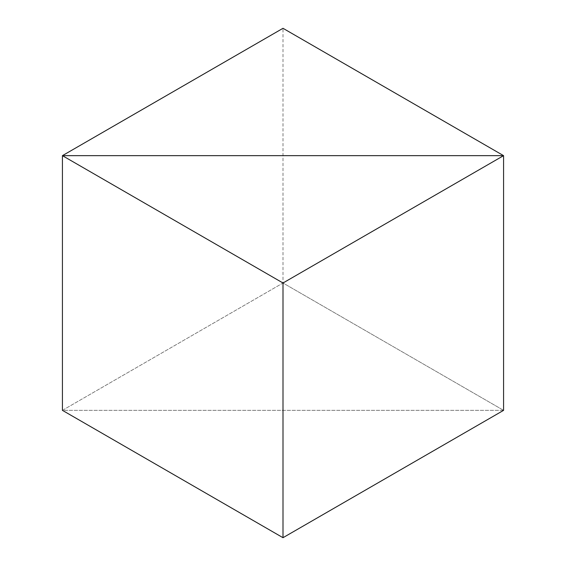 <?xml version="1.0" encoding="UTF-8"?>
<svg xmlns="http://www.w3.org/2000/svg" width="566" height="566" viewBox="0 0 566 566"><rect width="100%" height="100%" fill="white"/><g stroke="black" fill="none" stroke-linecap="round" stroke-linejoin="round"><path stroke-width="0.42" stroke-dasharray="2.83 2.12" d="M503.577 410.35L62.423 410.35L283 283L503.577 410.35L283 283L283 28.3L283 283L62.423 410.35L503.577 410.35"/><path stroke-width="0.85" d="M62.423 410.35L62.423 155.65L503.577 155.65L503.577 410.35L503.577 155.65L283 28.3L62.423 155.65L62.423 410.35L62.423 155.65L503.577 155.65L283 28.3L62.423 155.65L62.423 410.35L283 537.7L283 283L503.577 155.65L503.577 410.35L283 537.7L62.423 410.35M503.577 410.35L503.577 155.65L62.423 155.65L283 283L283 537.7L503.577 410.35M283 283L62.423 155.65L503.577 155.65L283 283"/></g></svg>
